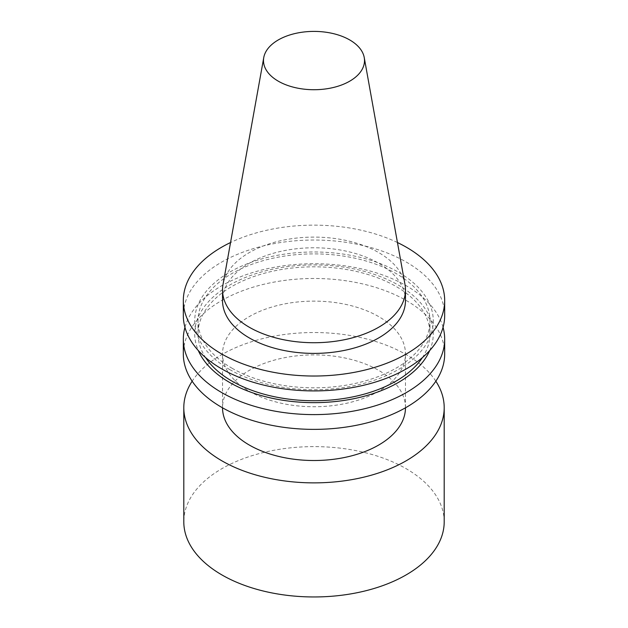 <?xml version="1.0" encoding="UTF-8"?>
<svg xmlns="http://www.w3.org/2000/svg" width="628" height="628" viewBox="0 0 628 628"><rect width="100%" height="100%" fill="white"/><g stroke="black" fill="none" stroke-linecap="round" stroke-linejoin="round"><path stroke-width="0.47" stroke-dasharray="3.14 2.35" d="M404.981 284.468A91.476 52.815 0 0 0 314 237.101A91.476 52.815 0 0 0 223.019 284.468M249.316 391.275A91.476 52.815 0 0 0 349.003 402.721A91.476 52.815 0 0 0 405.476 353.933A91.476 52.815 0 0 0 314 301.118A91.476 52.815 0 0 0 222.524 353.933A91.476 52.815 0 0 0 249.316 391.275M405.476 407.808A91.476 52.815 0 0 0 405.476 407.698A91.476 52.815 0 0 0 314 354.891A91.476 52.815 0 0 0 222.524 407.698A91.476 52.815 0 0 0 222.524 407.808M444.679 353.933A130.679 75.446 0 0 0 314 278.487A130.679 75.446 0 0 0 183.321 353.933M443.054 327.321A130.679 75.446 0 0 0 314 263.721A130.679 75.446 0 0 0 184.946 327.321M429.678 350.573A119.273 68.86 0 0 0 314 264.93A119.273 68.86 0 0 0 198.322 350.573M422.393 357.615A115.984 66.96 0 0 0 429.984 333.79A115.984 66.96 0 0 0 314 266.822A115.984 66.96 0 0 0 198.016 333.79A115.984 66.96 0 0 0 205.607 357.615M231.991 368.196A115.984 66.96 0 0 0 358.384 382.711A115.984 66.96 0 0 0 429.984 320.845A115.984 66.96 0 0 0 314 253.885A115.984 66.96 0 0 0 198.016 320.845A115.984 66.96 0 0 0 231.991 368.196M229.66 369.539A119.273 68.86 0 0 0 429.207 338.673A119.273 68.86 0 0 0 283.134 254.332A119.273 68.86 0 0 0 229.66 369.539M444.679 315.476A130.679 75.446 0 0 0 314 240.029A130.679 75.446 0 0 0 183.321 315.476M397.453 242.534A130.679 75.446 0 0 0 230.547 242.534M405.476 300.584A91.476 52.815 0 0 0 314 247.777A91.476 52.815 0 0 0 222.524 300.584M435.84 381.196A130.2 75.172 0 0 0 314 332.534A130.2 75.172 0 0 0 192.16 381.196M444.2 521.79A130.2 75.172 0 0 0 314 446.618A130.2 75.172 0 0 0 183.8 521.79M405.476 407.698L405.476 353.933M222.524 407.698L222.524 353.933M429.984 333.79L429.984 320.845M198.016 333.79L198.016 320.845"/><path stroke-width="0.94" d="M278.283 81.177A50.507 29.163 0 0 0 335.713 86.892A50.507 29.163 0 0 0 364.24 57.556A50.507 29.163 0 0 0 314 31.4A50.507 29.163 0 0 0 263.76 57.556A50.507 29.163 0 0 0 278.283 81.177M263.76 57.556L223.019 284.468A91.476 52.815 0 0 0 222.524 289.916A91.476 52.815 0 0 0 249.316 327.259A91.476 52.815 0 0 0 349.003 338.704A91.476 52.815 0 0 0 405.476 289.916A91.476 52.815 0 0 0 404.981 284.468L364.24 57.556M222.524 407.808A91.476 52.815 0 0 0 249.316 445.048A91.476 52.815 0 0 0 348.917 456.517A91.476 52.815 0 0 0 405.476 407.808M184.946 327.321A130.679 75.446 0 0 0 183.321 339.159L183.321 353.933A130.679 75.446 0 0 0 221.598 407.282A130.679 75.446 0 0 0 364.005 423.633A130.679 75.446 0 0 0 444.679 353.933L444.679 339.159A130.679 75.446 0 0 0 443.054 327.321M183.321 339.159A130.679 75.446 0 0 0 221.598 392.508A130.679 75.446 0 0 0 364.005 408.867A130.679 75.446 0 0 0 444.679 339.159M198.322 350.573A119.273 68.86 0 0 0 229.66 382.476A119.273 68.86 0 0 0 345.769 400.162A119.273 68.86 0 0 0 429.678 350.573M205.607 357.615A115.984 66.96 0 0 0 231.991 381.133A115.984 66.96 0 0 0 422.393 357.615M230.547 242.534A130.679 75.446 0 0 0 183.321 300.584L183.321 315.476A130.679 75.446 0 0 0 221.598 368.817A130.679 75.446 0 0 0 364.005 385.176A130.679 75.446 0 0 0 444.679 315.476L444.679 300.584A130.679 75.446 0 0 0 397.453 242.534M183.321 300.584A130.679 75.446 0 0 0 221.598 353.933A130.679 75.446 0 0 0 364.005 370.284A130.679 75.446 0 0 0 444.679 300.584M222.524 289.916L222.524 300.584A91.476 52.815 0 0 0 249.316 337.927A91.476 52.815 0 0 0 349.003 349.38A91.476 52.815 0 0 0 405.476 300.584L405.476 289.916M192.16 381.196A130.2 75.172 0 0 0 183.8 407.698A130.2 75.172 0 0 0 221.935 460.858A130.2 75.172 0 0 0 363.824 477.154A130.2 75.172 0 0 0 444.2 407.698A130.2 75.172 0 0 0 435.84 381.196M183.8 407.698L183.8 521.79A130.2 75.172 0 0 0 221.935 574.942A130.2 75.172 0 0 0 363.824 591.238A130.2 75.172 0 0 0 444.2 521.79L444.2 407.698"/></g></svg>
